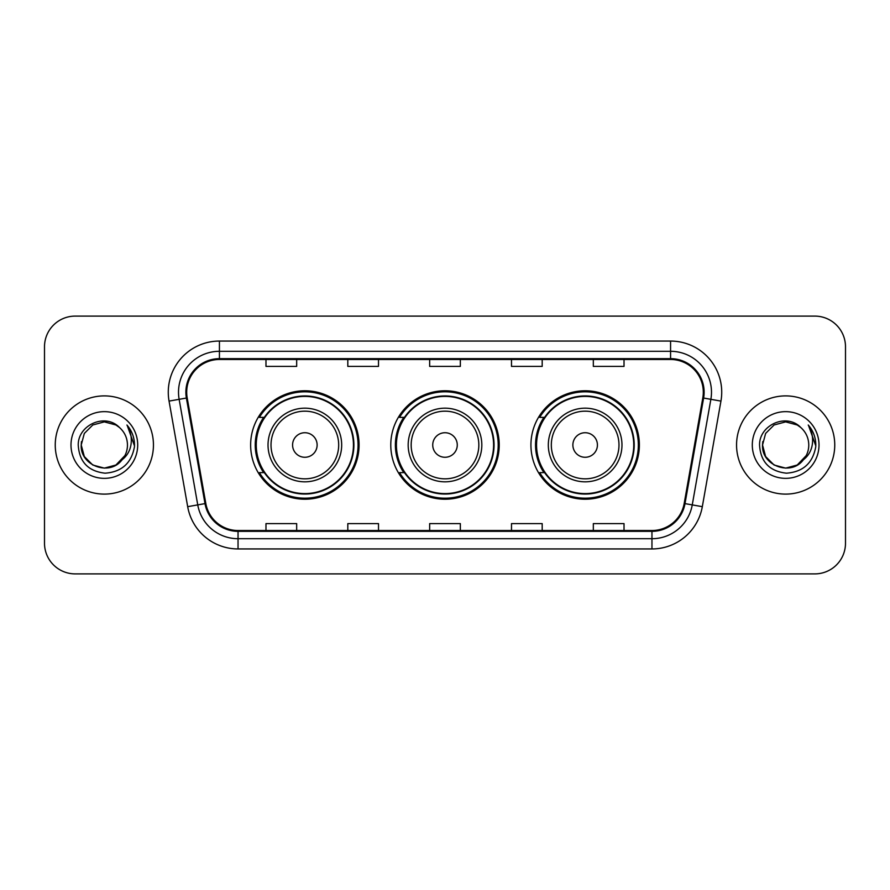 <?xml version="1.0" encoding="UTF-8"?>
<svg xmlns="http://www.w3.org/2000/svg" width="890" height="890" viewBox="0 0 890 890"><rect width="100%" height="100%" fill="white"/><g stroke="black" fill="none" stroke-linecap="round" stroke-linejoin="round"><path stroke-width="1.33" d="M530.93 445A54.223 54.223 0 0 0 585.153 499.223A54.223 54.223 0 0 0 639.365 445A54.223 54.223 0 0 0 585.153 390.777A54.223 54.223 0 0 0 530.93 445M390.777 445A54.223 54.223 0 0 0 445 499.223A54.223 54.223 0 0 0 499.223 445A54.223 54.223 0 0 0 445 390.777A54.223 54.223 0 0 0 390.777 445M250.635 445A54.223 54.223 0 0 0 304.847 499.223A54.223 54.223 0 0 0 359.07 445A54.223 54.223 0 0 0 304.847 390.777A54.223 54.223 0 0 0 250.635 445M263.64 472.623A49.618 49.618 0 0 1 263.64 417.377M403.782 472.623A49.618 49.618 0 0 1 403.782 417.377M543.935 472.623A49.618 49.618 0 0 1 543.935 417.377M44.5 346.789L44.5 543.212A30.694 30.694 0 0 0 75.194 573.894L814.806 573.894A30.694 30.694 0 0 0 845.5 543.212L845.5 346.789A30.694 30.694 0 0 0 814.806 316.106L75.194 316.106A30.694 30.694 0 0 0 44.5 346.789L44.5 543.212M55.247 445A49.106 49.106 0 0 0 104.341 494.106A49.106 49.106 0 0 0 153.447 445A49.106 49.106 0 0 0 104.341 395.894A49.106 49.106 0 0 0 55.247 445A49.106 49.106 0 0 0 104.341 494.106A49.106 49.106 0 0 0 153.447 445A49.106 49.106 0 0 0 104.341 395.894A49.106 49.106 0 0 0 55.247 445M736.553 445A49.106 49.106 0 0 0 785.659 494.106A49.106 49.106 0 0 0 834.753 445A49.106 49.106 0 0 0 785.659 395.894A49.106 49.106 0 0 0 736.553 445A49.106 49.106 0 0 0 785.659 494.106A49.106 49.106 0 0 0 834.753 445A49.106 49.106 0 0 0 785.659 395.894A49.106 49.106 0 0 0 736.553 445M186.7 392.212A32.741 32.741 0 0 1 219.43 359.482L670.571 359.482A32.741 32.741 0 0 1 702.811 397.897L684.188 503.473A32.741 32.741 0 0 1 651.958 530.518L238.042 530.518A32.741 32.741 0 0 1 205.812 503.473L187.189 397.897A32.741 32.741 0 0 1 186.7 392.212M185.877 392.212A33.553 33.553 0 0 0 186.388 398.041L205 503.618A33.553 33.553 0 0 0 238.042 531.341L651.958 531.341A33.553 33.553 0 0 0 685 503.618L703.612 398.041A33.553 33.553 0 0 0 670.571 358.659L219.43 358.659A33.553 33.553 0 0 0 185.877 392.212M169.056 401.101A51.153 51.153 0 0 1 219.43 341.059L670.571 341.059A51.153 51.153 0 0 1 720.944 401.101L702.321 506.666A51.153 51.153 0 0 1 651.958 548.941L238.042 548.941A51.153 51.153 0 0 1 187.679 506.666L169.056 401.101L179.135 399.321A40.918 40.918 0 0 1 219.43 351.294L670.571 351.294A40.918 40.918 0 0 1 710.865 399.321L692.253 504.897A40.918 40.918 0 0 1 651.958 538.706L238.042 538.706A40.918 40.918 0 0 1 197.747 504.897L179.135 399.321A40.918 40.918 0 0 1 178.512 392.212M814.806 316.106L75.194 316.106M75.194 573.894L814.806 573.894M845.5 543.212L845.5 346.789M429.659 359.482L429.659 366.402L460.341 366.402L460.341 359.482M347.812 359.482L347.812 366.402L378.506 366.402L378.506 359.482M265.977 359.482L265.977 366.402L296.67 366.402L296.67 359.482M511.494 359.482L511.494 366.402L542.188 366.402L542.188 359.482M593.33 359.482L593.33 366.402L624.024 366.402L624.024 359.482M460.341 530.518L460.341 523.598L429.659 523.598L429.659 530.518M378.506 530.518L378.506 523.598L347.812 523.598L347.812 530.518M296.67 530.518L296.67 523.598L265.977 523.598L265.977 530.518M542.188 530.518L542.188 523.598L511.494 523.598L511.494 530.518M624.024 530.518L624.024 523.598L593.33 523.598L593.33 530.518M115.911 465.025A23.129 23.129 0 0 0 127.47 445C127.337 438.025 124.678 432.195 119.494 427.523C105.276 412.649 77.986 424.919 78.231 445C79.277 461.888 88.232 471.288 105.087 473.191C121.685 471.989 131.475 463.167 134.457 446.736L134.501 445C134.412 437.413 131.898 430.76 126.936 425.02C130.708 431.205 132.032 437.869 130.919 445C129.873 450.996 126.981 455.88 122.23 459.663C125.668 455.38 127.415 450.496 127.47 445M124.889 455.624L115.911 465.025L104.341 468.129L92.783 465.025L84.316 456.559L81.224 445L84.316 456.559L92.783 465.025L104.341 468.129L115.911 465.025L121.585 460.408L115.911 465.025L104.341 468.129L92.783 465.025L84.316 456.559L81.224 445L84.316 456.559L92.783 465.025L104.341 468.129L115.911 465.025L121.952 459.997L115.911 465.025L104.341 468.129L92.783 465.025L84.316 456.559L81.224 445L84.316 456.559L92.783 465.025L104.341 468.129L115.911 465.025L124.889 455.624L122.186 459.707L124.889 455.624L115.911 465.025L104.341 468.129L92.783 465.025L84.316 456.559L81.224 445L84.316 456.559L92.783 465.025L104.341 468.129L115.911 465.025L124.889 455.624L121.596 460.408L115.911 465.025L104.341 468.129L92.783 465.025L84.316 456.559L81.224 445L84.316 433.441L92.783 424.975L104.341 421.871L115.911 424.975L119.494 427.523L115.911 424.975L104.341 421.871L92.783 424.975L84.316 433.441L81.224 445L84.316 433.441L92.783 424.975M81.468 441.585L81.224 445L84.316 433.441L92.783 424.975L104.341 421.871L115.911 424.975L119.494 427.523L115.911 424.975L104.341 421.871L92.783 424.975L84.316 433.441L81.224 445C80.033 465.503 109.036 476.306 121.596 460.408L122.23 459.663M70.989 445A33.353 33.353 0 0 0 104.341 478.353A33.353 33.353 0 0 0 137.705 445A33.353 33.353 0 0 0 104.341 411.647A33.353 33.353 0 0 0 70.989 445M127.159 425.275L134.49 445.879M317.129 445A12.271 12.271 0 0 0 304.847 432.729A12.271 12.271 0 0 0 292.576 445A12.271 12.271 0 0 0 304.847 457.271A12.271 12.271 0 0 0 317.129 445M341.682 445A36.824 36.824 0 0 0 304.847 408.176A36.824 36.824 0 0 0 268.024 445A36.824 36.824 0 0 0 304.847 481.824A36.824 36.824 0 0 0 341.682 445A36.824 36.824 0 0 1 304.847 481.824A36.824 36.824 0 0 1 268.024 445M353.441 445A48.594 48.594 0 0 0 304.847 396.406A48.594 48.594 0 0 0 256.253 445A48.594 48.594 0 0 0 304.847 493.594A48.594 48.594 0 0 0 353.441 445M358.047 445A53.2 53.2 0 0 1 259.391 472.623L264.319 472.623A49.05 49.05 0 0 0 353.897 445.122A49.05 49.05 0 0 0 264.319 417.377L259.391 417.377A53.2 53.2 0 0 1 358.047 445M457.271 445A12.271 12.271 0 0 0 445 432.729A12.271 12.271 0 0 0 432.729 445A12.271 12.271 0 0 0 445 457.271A12.271 12.271 0 0 0 457.271 445M481.824 445A36.824 36.824 0 0 0 445 408.176A36.824 36.824 0 0 0 408.176 445A36.824 36.824 0 0 0 445 481.824A36.824 36.824 0 0 0 481.824 445A36.824 36.824 0 0 1 445 481.824A36.824 36.824 0 0 1 408.176 445M493.594 445A48.594 48.594 0 0 0 445 396.406A48.594 48.594 0 0 0 396.406 445A48.594 48.594 0 0 0 445 493.594A48.594 48.594 0 0 0 493.594 445M498.2 445A53.2 53.2 0 0 1 399.532 472.623L404.472 472.623A49.05 49.05 0 0 0 494.05 445.122A49.05 49.05 0 0 0 404.472 417.377L399.532 417.377A53.2 53.2 0 0 1 498.2 445M597.424 445A12.271 12.271 0 0 0 585.153 432.729A12.271 12.271 0 0 0 572.871 445A12.271 12.271 0 0 0 585.153 457.271A12.271 12.271 0 0 0 597.424 445M621.977 445A36.824 36.824 0 0 0 585.153 408.176A36.824 36.824 0 0 0 548.318 445A36.824 36.824 0 0 0 585.153 481.824A36.824 36.824 0 0 0 621.977 445A36.824 36.824 0 0 1 585.153 481.824A36.824 36.824 0 0 1 548.318 445M633.747 445A48.594 48.594 0 0 0 585.153 396.406A48.594 48.594 0 0 0 536.559 445A48.594 48.594 0 0 0 585.153 493.594A48.594 48.594 0 0 0 633.747 445M638.341 445A53.2 53.2 0 0 1 539.685 472.623L544.613 472.623A49.05 49.05 0 0 0 634.203 445.122A49.05 49.05 0 0 0 544.613 417.377L539.685 417.377A53.2 53.2 0 0 1 638.341 445M797.218 465.025A23.129 23.129 0 0 0 808.776 445C808.643 438.025 805.984 432.195 800.8 427.523C786.582 412.649 759.292 424.919 759.548 445C760.594 461.888 769.539 471.288 786.404 473.191C803.002 471.989 812.793 463.167 815.763 446.736L815.819 445C815.73 437.413 813.204 430.76 808.242 425.02C812.014 431.205 813.349 437.869 812.225 445C811.179 450.996 808.287 455.88 803.537 459.663C806.974 455.38 808.721 450.496 808.776 445M774.089 465.025L785.659 468.129L797.218 465.025L803.258 459.997L797.218 465.025L785.659 468.129L774.089 465.025L765.623 456.559L762.53 445L765.623 456.559L774.089 465.025L785.659 468.129L797.218 465.025L806.195 455.624L803.537 459.663L806.195 455.624L797.262 465.003M803.258 459.997L797.218 465.025L785.659 468.129L774.089 465.025L765.623 456.559L762.53 445L765.623 456.559L774.089 465.025L785.659 468.129L797.218 465.025L803.258 459.997L797.64 464.78M803.537 459.663L802.902 460.408C790.353 476.306 761.351 465.503 762.53 445L765.623 456.559L774.089 465.025L785.659 468.129L797.218 465.025L806.195 455.624L797.218 465.025L785.659 468.129L774.089 465.025L765.623 456.559L762.53 445L765.623 433.441L774.089 424.975L785.659 421.871L797.218 424.975L800.8 427.523L797.218 424.975L785.659 421.871L774.089 424.975L765.623 433.441L762.53 445L765.623 433.441L774.089 424.975L785.659 421.871L797.218 424.975L800.8 427.523M752.295 445A33.353 33.353 0 0 0 785.659 478.353A33.353 33.353 0 0 0 819.011 445A33.353 33.353 0 0 0 785.659 411.647A33.353 33.353 0 0 0 752.295 445M762.53 445L762.786 441.585M808.465 425.275L815.796 445.879M670.571 341.059L670.571 358.659M179.135 399.321L186.388 398.041M238.042 548.941L238.042 531.341M651.958 531.341L651.958 548.941M685 503.618L702.321 506.666M187.679 506.666L205 503.618M703.612 398.041L720.944 401.101M219.43 341.059L219.43 358.659M338.678 445A33.831 33.831 0 0 0 304.847 411.169A33.831 33.831 0 0 0 271.016 445A33.831 33.831 0 0 0 304.847 478.831A33.831 33.831 0 0 0 338.678 445M478.831 445A33.831 33.831 0 0 0 445 411.169A33.831 33.831 0 0 0 411.169 445A33.831 33.831 0 0 0 445 478.831A33.831 33.831 0 0 0 478.831 445M618.984 445A33.831 33.831 0 0 0 585.153 411.169A33.831 33.831 0 0 0 551.322 445A33.831 33.831 0 0 0 585.153 478.831A33.831 33.831 0 0 0 618.984 445"/></g></svg>
